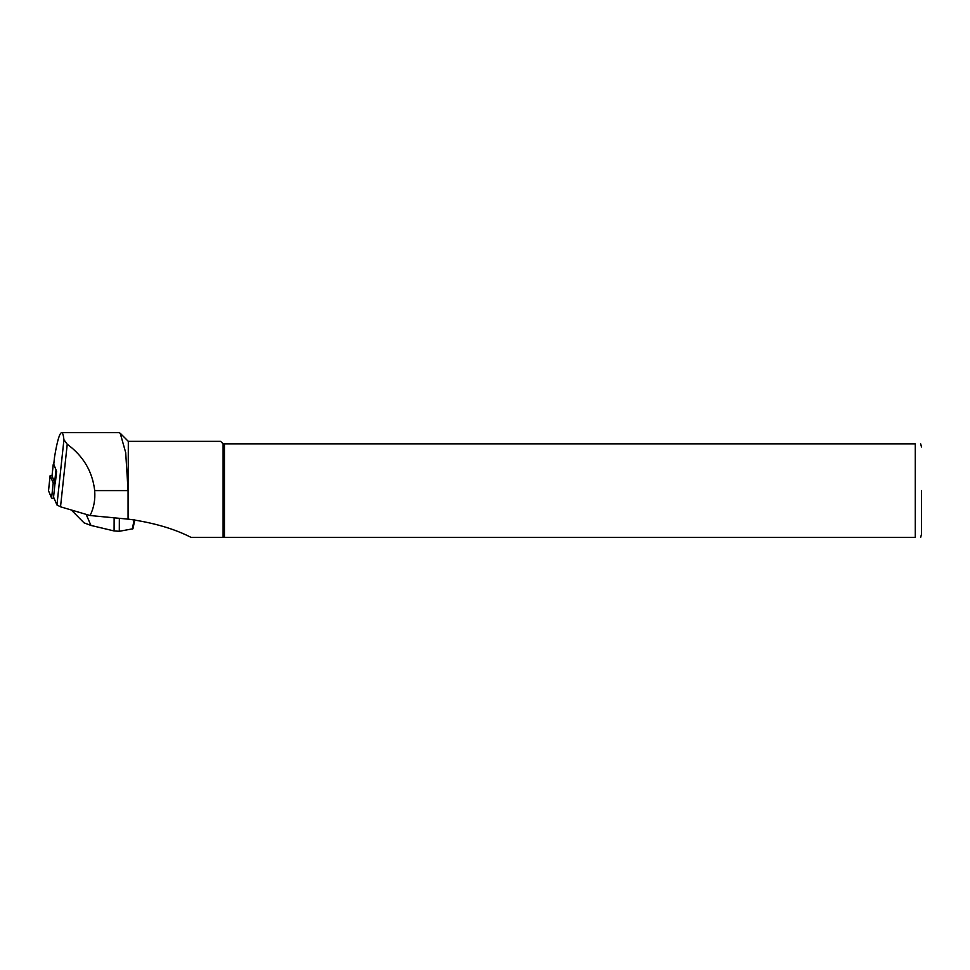 <?xml version="1.0" encoding="UTF-8"?>
<svg xmlns="http://www.w3.org/2000/svg" width="970" height="970" viewBox="0 0 970 970"><rect width="100%" height="100%" fill="white"/><g stroke="black" fill="none" stroke-linecap="round" stroke-linejoin="round"><path stroke-width="1.45" d="M53.75 464.497L56.599 471.262L55.29 483.521M53.774 497.586L56.951 504.958L60.528 506.813L90.101 515.531C93.884 507.819 95.412 499.514 94.672 490.614L94.587 489.704C92.174 470.996 83.056 455.839 67.233 444.248L63.935 439.725C63.426 435.033 62.65 432.668 61.619 432.62C59.522 433.141 57.169 441.217 54.575 456.821L54.453 457.949M90.101 515.531L128.076 519.144L128.076 490.614L125.7 452.626L120.219 433.263L118.971 432.632L61.619 432.62M128.076 519.144L128.319 441.35L120.219 433.25M128.319 519.12C153.236 522.624 174.151 528.711 191.066 537.38L223.1 537.38L223.1 443.848L915.268 443.848C923.173 443.848 923.173 443.848 915.268 443.848L915.268 537.38C923.173 537.38 923.173 537.38 915.268 537.38L191.066 537.38M128.319 441.35L220.614 441.35L223.1 443.848M224.446 537.38L224.446 443.848M921.5 490.614L921.5 534.264L921.5 490.614M71.295 509.977L84.002 522.818L90.962 525.437L114.084 530.942L119.298 531.293L132.951 528.771L134.806 519.799M90.962 525.437L86.124 514.355M56.515 471.08L53.762 464.242M55.884 470.705L54.635 482.296L55.375 482.696M54.635 482.296L52.016 476.027M54.247 498.689L53.398 498.58L55.011 483.484L53.217 482.951L50.125 475.761L52.053 475.555M53.398 498.58L51.592 498.046L48.512 490.784M128.076 490.614L94.672 490.614M56.951 504.958L63.935 439.725M53.738 464.606L54.575 456.821M60.528 506.813L67.233 444.248M132.259 529.087L134.2 519.726M119.346 518.319L119.298 531.293M114.084 530.942L114.133 517.834M53.241 464.557L52.004 476.149M50.125 475.761L48.512 490.856M53.217 482.951L51.592 498.046M920.663 537.38L921.5 534.264M920.663 443.848L921.5 446.964M53.726 464.545L54.502 457.343M53.229 464.497L51.992 476.088M50.113 475.724L48.5 490.82"/></g></svg>
